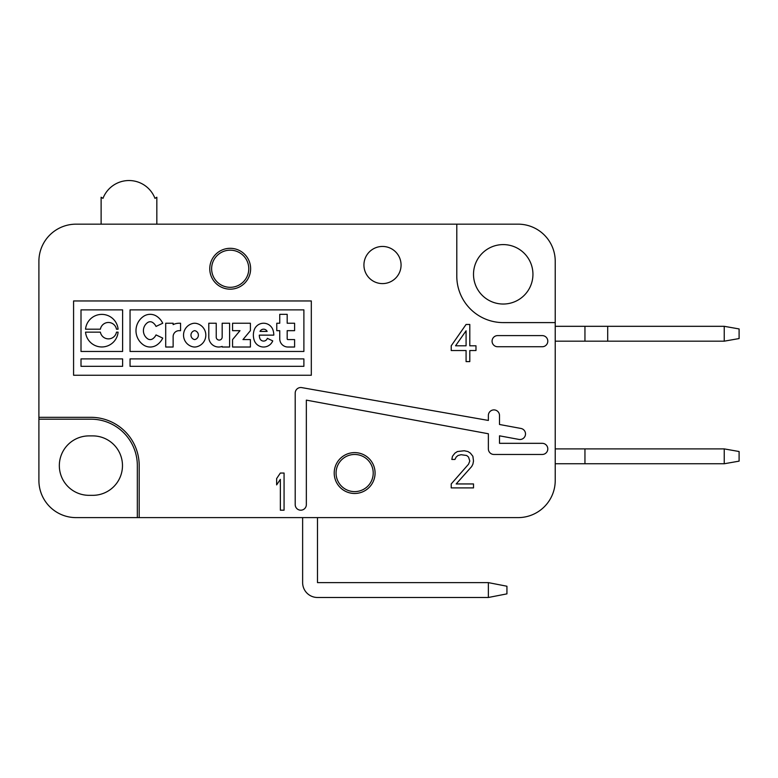 <?xml version="1.0" encoding="UTF-8"?>
<svg xmlns="http://www.w3.org/2000/svg" width="778" height="778" viewBox="0 0 778 778"><rect width="100%" height="100%" fill="white"/><g stroke="black" fill="none" stroke-linecap="round" stroke-linejoin="round"><path stroke-width="1.17" d="M336.067 473.043A18.575 18.575 0 0 1 354.642 454.469A18.575 18.575 0 0 1 373.216 473.043A18.575 18.575 0 0 1 354.642 491.618A18.575 18.575 0 0 1 336.067 473.043A18.575 18.575 0 0 1 354.642 454.469A18.575 18.575 0 0 1 373.216 473.043A18.575 18.575 0 0 1 354.642 491.618A18.575 18.575 0 0 1 336.067 473.043M211.626 268.741A18.575 18.575 0 0 1 230.2 250.166A18.575 18.575 0 0 1 248.775 268.741A18.575 18.575 0 0 1 230.2 287.315A18.575 18.575 0 0 1 211.626 268.741A18.575 18.575 0 0 1 230.2 250.166A18.575 18.575 0 0 1 248.775 268.741A18.575 18.575 0 0 1 230.2 287.315A18.575 18.575 0 0 1 211.626 268.741M401.069 265.026A18.575 18.575 0 0 1 382.504 283.6A18.575 18.575 0 0 1 363.929 265.026A18.575 18.575 0 0 1 382.504 246.451A18.575 18.575 0 0 1 401.069 265.026M250.633 268.741A20.432 20.432 0 0 1 230.2 289.173A20.432 20.432 0 0 1 209.768 268.741A20.432 20.432 0 0 1 230.2 248.308A20.432 20.432 0 0 1 250.633 268.741M375.074 473.043A20.432 20.432 0 0 1 354.642 493.476A20.432 20.432 0 0 1 334.209 473.043A20.432 20.432 0 0 1 354.642 452.611A20.432 20.432 0 0 1 375.074 473.043M532.94 274.313A29.72 29.72 0 0 1 503.22 304.033A29.72 29.72 0 0 1 473.51 274.313A29.72 29.72 0 0 1 503.22 244.593A29.72 29.72 0 0 1 532.94 274.313M547.8 341.172A5.572 5.572 0 0 1 542.227 346.745L497.648 346.745A5.572 5.572 0 0 1 492.075 341.172A5.572 5.572 0 0 1 497.648 335.6L542.227 335.6A5.572 5.572 0 0 1 547.8 341.172M547.8 448.896A5.572 5.572 0 0 1 542.227 454.469L493.933 454.469A5.572 5.572 0 0 1 488.37 448.896L488.37 433.764L306.347 400.125L306.347 504.621A5.572 5.572 0 0 1 300.775 510.193A5.572 5.572 0 0 1 295.202 504.621L295.202 393.094A5.572 5.572 0 0 1 301.747 387.609L488.37 420.441L488.37 415.462A5.572 5.572 0 0 1 493.933 409.899A5.572 5.572 0 0 1 499.505 415.462L499.505 424.487L520.949 428.454A5.572 5.572 0 0 1 525.51 433.93A5.572 5.572 0 0 1 518.926 439.414L499.505 435.826L499.505 443.324L542.227 443.324A5.572 5.572 0 0 1 547.8 448.896M92.757 435.894A29.72 29.72 0 0 1 122.477 465.614A29.72 29.72 0 0 1 92.757 495.333L89.042 495.333A29.72 29.72 0 0 1 59.332 465.614A29.72 29.72 0 0 1 89.042 435.894L92.757 435.894M205.82 335.133A11.981 11.981 0 0 1 196.474 346.823A8.169 8.169 0 0 1 192.886 346.823A11.981 11.981 0 0 1 192.886 323.444A8.169 8.169 0 0 1 196.474 323.444A11.981 11.981 0 0 1 205.82 335.133M194.84 330.689A4.551 4.551 0 0 1 194.84 339.568A0.739 0.739 0 0 1 194.51 339.568A4.551 4.551 0 0 1 194.51 330.689A0.739 0.739 0 0 1 194.84 330.689M38.9 417.319L90.9 417.319A48.294 48.294 0 0 1 139.194 465.614L139.194 517.613L76.05 517.613A37.15 37.15 0 0 1 38.9 480.473L38.9 261.311A37.15 37.15 0 0 1 76.05 224.161L518.08 224.161A37.15 37.15 0 0 1 555.229 261.311L555.229 480.473A37.15 37.15 0 0 1 518.08 517.613L139.194 517.613M456.793 224.161L456.793 276.171A46.437 46.437 0 0 0 503.22 322.598L555.229 322.598M302.632 517.613L302.632 582.625A14.86 14.86 0 0 0 317.492 597.485L488.37 597.485L488.37 582.625L317.492 582.625L317.492 517.613L518.08 517.613M555.229 480.473L555.229 463.756L724.24 463.756L724.24 448.896L555.229 448.896M73.579 375.249L73.579 300.96L311.317 300.96L311.317 375.249L73.579 375.249M284.067 473.043L284.067 510.193L280.352 510.193L280.352 479.365L276.637 484.898L276.637 478.577L280.352 473.043L284.067 473.043M451.221 483.945L451.221 487.903L473.51 487.903L473.51 483.945L456.171 483.945L471.653 466.567L472.888 464.194L473.51 461.033L472.888 456.287L470.408 453.127L467.938 451.541L464.223 450.754L457.406 451.541L454.936 453.127L452.456 456.287L451.843 459.448L454.936 459.448L456.171 457.075L458.028 455.5L461.121 454.702L466.693 455.5L468.55 457.075L469.795 461.033L468.55 464.194L451.221 483.945M451.221 345.802L466.08 324.455L469.795 324.455L469.795 345.802L475.98 345.802L475.98 350.538L469.795 350.538L469.795 361.605L466.08 361.605L466.08 350.538L451.221 350.538L451.221 345.802M584.949 463.756L584.949 448.896M724.24 463.756L739.1 461.14L739.1 451.522L724.24 448.896M81.009 366.331L81.009 358.901L122.613 358.901L122.613 366.331L81.009 366.331M81.009 351.471L81.009 309.868L122.613 309.868L122.613 351.471L81.009 351.471M130.043 366.331L130.043 358.901L303.887 358.901L303.887 366.331L130.043 366.331M130.043 351.471L130.043 309.868L303.887 309.868L303.887 351.471L130.043 351.471M466.08 345.802L455.558 345.802L466.08 330.786L466.08 345.802M488.37 582.625L506.935 586.233L506.935 593.867L488.37 597.485M38.9 419.177L90.9 419.177A46.437 46.437 0 0 1 137.336 465.614L137.336 517.613M76.05 224.161L101.121 224.161L101.121 197.233L102.978 198.38A27.862 27.862 0 0 1 154.978 198.38L156.835 197.233L156.835 224.161M584.949 326.313L584.949 341.172L724.24 341.172L724.24 326.313L555.229 326.313M584.949 341.172L555.229 341.172M607.696 326.313L607.696 341.172M724.24 341.172L739.1 338.556L739.1 328.938L724.24 326.313M118.091 332.157A16.348 16.348 0 0 1 85.541 332.157L100.391 332.157A8.169 8.169 0 0 0 116.467 332.157L118.091 332.157M85.541 329.191L100.391 329.191A8.169 8.169 0 0 1 116.467 329.191L118.091 329.191A16.348 16.348 0 0 0 85.541 329.191M279.749 323.24L279.749 314.331L287.179 314.331L287.179 323.24L294.599 323.24L294.599 330.669L287.179 330.669L287.179 338.848A0.739 0.739 0 0 0 287.918 339.587L294.599 339.587L294.599 347.017L287.918 347.017A8.169 8.169 0 0 1 279.749 338.848L279.749 330.669L276.774 330.669L276.774 323.24L279.749 323.24M273.798 335.133L259.307 335.133A10.406 10.406 0 0 0 259.813 338.333A3.958 3.958 0 0 0 267.35 338.333L272.738 340.89A9.9 9.9 0 0 1 254.163 340.161A16.348 16.348 0 0 1 254.163 330.096A9.9 9.9 0 0 1 273.01 330.096A16.348 16.348 0 0 1 273.798 335.133M232.564 330.669L232.564 323.24L250.399 323.24L250.399 330.669L242.969 339.587L250.399 339.587L250.399 347.017L232.564 347.017L232.564 339.587L239.994 330.669L232.564 330.669M208.796 323.24L216.226 323.24L216.226 337.117A2.976 2.976 0 0 0 219.192 340.083A2.976 2.976 0 0 0 222.168 337.117L222.168 323.24L229.598 323.24L229.598 347.017L222.168 347.017L222.168 346.395A9.9 9.9 0 0 1 208.796 337.117L208.796 323.24M173.134 347.017L165.704 347.017L165.704 323.24L173.134 323.24L173.134 324.64A13.372 13.372 0 0 1 179.076 323.24L180.564 323.24L180.564 330.669L179.076 330.669A5.942 5.942 0 0 0 173.134 336.621L173.134 347.017M143.385 344.878A17.33 17.33 0 0 1 143.385 316.471A11.884 11.884 0 0 1 157.01 316.471A17.33 17.33 0 0 1 162.728 323.24L156.028 326.429A9.9 9.9 0 0 0 152.751 322.559A4.464 4.464 0 0 0 147.635 322.559A9.9 9.9 0 0 0 147.635 338.79A4.464 4.464 0 0 0 152.751 338.79A9.9 9.9 0 0 0 156.028 334.919L162.728 338.099A17.33 17.33 0 0 1 157.01 344.878A11.884 11.884 0 0 1 143.385 344.878M267.146 331.418L260.017 331.418A3.958 3.958 0 0 1 267.146 331.418"/></g></svg>
